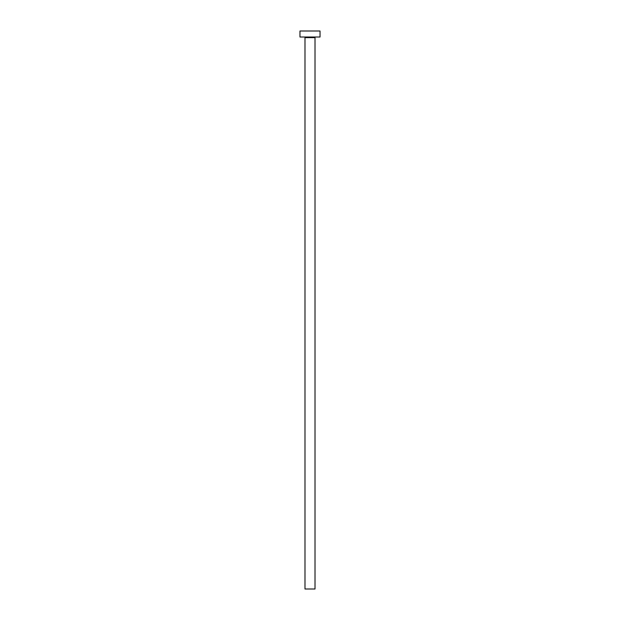 <?xml version="1.0" encoding="UTF-8"?>
<svg xmlns="http://www.w3.org/2000/svg" width="620" height="620" viewBox="0 0 620 620"><rect width="100%" height="100%" fill="white"/><g stroke="black" fill="none" stroke-linecap="round" stroke-linejoin="round"><path stroke-width="0.93" d="M315.014 37.626A0.605 0.605 0 0 1 315.619 37.022A0.605 0.605 0 0 0 315.014 37.626L304.986 37.626L304.986 589L315.014 589L315.014 37.626L315.014 589L304.986 589L304.986 37.626A0.605 0.605 0 0 0 304.381 37.022A0.605 0.605 0 0 1 304.986 37.626L315.014 37.626M299.964 31L299.964 37.022L320.036 37.022L320.036 31L299.964 31L299.964 37.022L320.036 37.022L320.036 31L299.964 31"/></g></svg>
